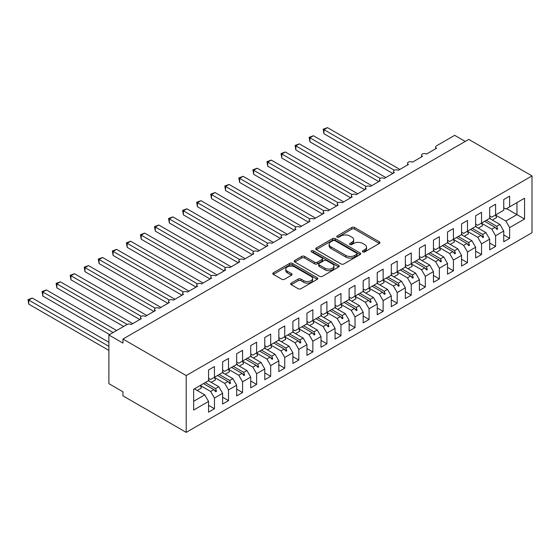 <?xml version="1.0" encoding="UTF-8"?>
<svg xmlns="http://www.w3.org/2000/svg" width="560" height="560" viewBox="0 0 560 560"><rect width="100%" height="100%" fill="white"/><g stroke="black" fill="none" stroke-linecap="round" stroke-linejoin="round"><path stroke-width="0.84" d="M362.796 251.902A1.365 0.791 0 0 0 364.728 251.902L379.386 243.439A1.953 1.127 0 0 0 379.96 242.641A1.953 1.127 0 0 0 379.386 241.843L354.557 227.507A1.953 1.127 0 0 0 351.792 227.507L337.134 235.97A1.365 0.791 0 0 0 336.735 236.53A1.365 0.791 0 0 0 337.134 237.083A1.365 0.791 0 0 0 339.066 237.083L340.963 235.991A6.244 3.605 0 0 1 349.79 235.991L351.862 237.188A6.244 3.605 0 0 1 353.689 239.736A6.244 3.605 0 0 1 351.862 242.284L349.965 243.376A1.365 0.791 0 0 0 349.566 243.936A1.365 0.791 0 0 0 349.965 244.496A1.365 0.791 0 0 0 351.897 244.496L353.794 243.397A6.244 3.605 0 0 1 362.628 243.397L364.693 244.594A6.244 3.605 0 0 1 366.527 247.142A6.244 3.605 0 0 1 364.693 249.69L362.796 250.789A1.365 0.791 0 0 0 362.397 251.342A1.365 0.791 0 0 0 362.796 251.902L362.796 250.789M291.221 283.108A1.953 1.127 0 0 0 290.654 283.906A1.953 1.127 0 0 0 291.221 284.704L298.193 288.722A1.953 1.127 0 0 0 300.951 288.722L317.233 279.328A1.953 1.127 0 0 0 317.8 278.53A1.953 1.127 0 0 0 317.233 277.732L292.397 263.396A1.953 1.127 0 0 0 289.639 263.396L273.357 272.79A1.953 1.127 0 0 0 272.783 273.588A1.953 1.127 0 0 0 273.357 274.386L281.771 279.244A1.953 1.127 0 0 0 284.529 279.244L291.501 275.226A1.953 1.127 0 0 0 292.068 274.428A1.953 1.127 0 0 0 291.501 273.63L287.322 271.222A5.222 3.017 0 0 1 285.796 269.087A5.222 3.017 0 0 1 289.016 266.308A5.222 3.017 0 0 1 294.707 266.959L311.059 276.395A5.222 3.017 0 0 1 312.585 278.53A5.222 3.017 0 0 1 309.365 281.316A5.222 3.017 0 0 1 303.674 280.658L300.951 279.083A1.953 1.127 0 0 0 298.193 279.083L291.221 283.108L291.221 284.704M532 175.917L186.207 375.557L186.207 432.369L532 232.729L532 175.917L468.748 139.398L122.955 339.038L122.955 343.098L108.892 334.985L127.029 324.513A2.982 1.722 180 0 1 131.243 324.513L141.365 318.668A2.982 1.722 0 0 1 140.49 317.45A2.982 1.722 0 0 1 141.232 316.316A2.982 1.722 180 0 1 145.299 316.4L155.421 310.555A2.982 1.722 0 0 1 154.546 309.337A2.982 1.722 0 0 1 155.288 308.203A2.982 1.722 180 0 1 159.362 308.28L169.477 302.442A2.982 1.722 0 0 1 168.609 301.224A2.982 1.722 0 0 1 169.344 300.09A2.982 1.722 180 0 1 173.418 300.167L183.533 294.322A2.982 1.722 0 0 1 182.665 293.104A2.982 1.722 0 0 1 183.4 291.97A2.982 1.722 180 0 1 187.474 292.054L197.596 286.209A2.982 1.722 0 0 1 196.721 284.991A2.982 1.722 0 0 1 197.456 283.857A2.982 1.722 180 0 1 201.53 283.934L211.652 278.089A2.982 1.722 0 0 1 210.777 276.878A2.982 1.722 0 0 1 211.512 275.744A2.982 1.722 180 0 1 215.586 275.821L225.708 269.976A2.982 1.722 0 0 1 224.833 268.758A2.982 1.722 0 0 1 225.568 267.624A2.982 1.722 180 0 1 229.642 267.701L239.764 261.863A2.982 1.722 0 0 1 238.889 260.645A2.982 1.722 0 0 1 239.624 259.511A2.982 1.722 180 0 1 243.698 259.588L253.82 253.743A2.982 1.722 0 0 1 252.945 252.525A2.982 1.722 0 0 1 253.68 251.398A2.982 1.722 180 0 1 257.754 251.475L267.876 245.63A2.982 1.722 0 0 1 267.001 244.412A2.982 1.722 0 0 1 267.743 243.278A2.982 1.722 180 0 1 271.81 243.355L281.932 237.517A2.982 1.722 0 0 1 281.057 236.299A2.982 1.722 0 0 1 281.799 235.165A2.982 1.722 180 0 1 285.866 235.242L295.988 229.397A2.982 1.722 0 0 1 295.113 228.179A2.982 1.722 0 0 1 295.855 227.045A2.982 1.722 180 0 1 299.922 227.129L310.044 221.284A2.982 1.722 0 0 1 309.169 220.066A2.982 1.722 0 0 1 309.911 218.932A2.982 1.722 180 0 1 313.985 219.009L324.1 213.171A2.982 1.722 0 0 1 323.232 211.953A2.982 1.722 0 0 1 323.967 210.819A2.982 1.722 180 0 1 328.041 210.896L338.156 205.051A2.982 1.722 0 0 1 337.288 203.833A2.982 1.722 0 0 1 338.023 202.699A2.982 1.722 180 0 1 342.097 202.783L352.219 196.938A2.982 1.722 0 0 1 351.344 195.72A2.982 1.722 0 0 1 352.079 194.586A2.982 1.722 180 0 1 356.153 194.663L366.275 188.818A2.982 1.722 0 0 1 365.4 187.607A2.982 1.722 0 0 1 366.135 186.473A2.982 1.722 180 0 1 370.209 186.55L380.331 180.705A2.982 1.722 0 0 1 379.456 179.487A2.982 1.722 0 0 1 380.191 178.353A2.982 1.722 180 0 1 384.265 178.437L394.387 172.592A2.982 1.722 0 0 1 393.512 171.374A2.982 1.722 0 0 1 394.247 170.24A2.982 1.722 180 0 1 398.321 170.317L408.443 164.472A2.982 1.722 0 0 1 407.568 163.254A2.982 1.722 0 0 1 408.303 162.127A2.982 1.722 180 0 1 412.377 162.204L422.499 156.359A2.982 1.722 0 0 1 421.624 155.141A2.982 1.722 0 0 1 422.366 154.007A2.982 1.722 180 0 1 426.433 154.084L436.555 148.246A2.982 1.722 0 0 1 435.68 147.028A2.982 1.722 0 0 1 436.555 145.81L454.685 135.338L465.234 141.428M186.207 375.557L122.955 339.038M341.103 263.949A1.953 1.127 0 0 0 343.861 263.949L360.143 254.548A1.953 1.127 0 0 0 360.71 253.757A1.953 1.127 0 0 0 360.143 252.959L335.307 238.616A1.953 1.127 0 0 0 332.549 238.616L316.267 248.017A1.953 1.127 0 0 0 315.693 248.815A1.953 1.127 0 0 0 316.267 249.613L341.103 263.949M312.053 252.196A1.365 0.791 0 0 1 313.439 252.392L313.439 250.768L338.688 265.342A1.953 1.127 0 0 1 339.255 266.14A1.953 1.127 0 0 1 338.688 266.938L322.406 276.339A1.953 1.127 0 0 1 319.648 276.339L294.812 261.996L294.812 260.407A1.953 1.127 0 0 0 294.238 261.205A1.953 1.127 0 0 0 294.812 261.996M294.812 260.407L301.777 256.382A1.953 1.127 0 0 1 304.535 256.382L314.608 262.199A1.953 1.127 0 0 0 317.366 262.199L321.993 259.532A1.953 1.127 0 0 0 322.56 258.734A1.953 1.127 0 0 0 321.993 257.936L311.507 251.881A1.365 0.791 0 0 1 311.108 251.328A1.365 0.791 0 0 1 311.948 250.593A1.365 0.791 0 0 1 313.439 250.768M208.558 378.238L210.665 379.456L214.459 377.265L214.459 366.548L208.558 369.957L208.558 380.674L193.655 389.277L193.655 410.053L208.558 401.45L204.764 394.877L194.362 388.871M208.558 405.342L214.459 408.751L214.459 398.041L222.614 393.33L218.82 386.757L208.418 380.751M200.291 385.476L210.665 391.468L214.459 398.041M222.614 370.125L224.721 371.343L228.515 369.152L228.515 358.435L222.614 361.844L222.614 372.554L214.459 377.265M222.614 397.229L228.515 400.638L228.515 389.928L236.67 385.217L232.876 378.644L222.474 372.638M214.354 377.363L224.721 383.348L228.515 389.928M236.67 362.005L238.777 363.223L242.571 361.032L242.571 350.322L236.67 353.731L236.67 364.441L228.515 369.152M236.67 389.116L242.571 392.525L242.571 381.808L250.726 377.104L246.932 370.531L236.53 364.525M228.41 369.25L238.777 375.235L242.571 381.808M250.726 353.892L252.833 355.11L256.627 352.919L256.627 342.202L250.726 345.611L250.726 356.328L242.571 361.032M250.726 380.996L256.627 384.405L256.627 373.695L264.782 368.984L260.988 362.411L250.586 356.405M242.466 361.13L252.833 367.122L256.627 373.695M264.782 345.779L266.889 346.99L270.69 344.799L270.69 334.089L264.782 337.498L264.782 348.208L256.627 352.919M264.782 372.883L270.69 376.292L270.69 365.575L278.838 360.871L275.044 354.298L264.642 348.292M256.522 353.017L266.889 359.002L270.69 365.575M278.838 337.659L280.945 338.877L284.746 336.686L284.746 325.976L278.838 329.385L278.838 340.095L270.69 344.799M278.838 364.77L284.746 368.172L284.746 357.462L292.894 352.758L289.1 346.185L278.698 340.179M270.578 344.904L280.945 350.889L284.746 357.462M292.894 329.546L295.008 330.764L298.802 328.573L298.802 317.856L292.894 321.265L292.894 331.982L284.746 336.686M292.894 356.65L298.802 360.059L298.802 349.349L306.95 344.638L303.156 338.065L292.754 332.059M281.477 341.782L285.768 339.304A15.904 9.184 60 0 0 284.62 336.756L295.008 342.776L298.802 349.349M306.95 321.426L309.064 322.644L312.858 320.453L312.858 309.743L306.95 313.152L306.95 323.862L298.802 328.573M306.95 348.537L312.858 351.946L312.858 341.229L321.013 336.525L317.212 329.952L306.81 323.946M298.69 328.671L309.064 334.656L312.858 341.229M321.013 313.313L323.12 314.531L326.914 312.34L326.914 301.63L321.013 305.039L321.013 315.749L312.858 320.453M321.013 340.417L326.914 343.826L326.914 333.116L335.069 328.412L331.268 321.832L320.866 315.833M312.746 320.558L323.12 326.543L326.914 333.116M335.069 305.2L337.176 306.418L340.97 304.227L340.97 293.51L335.069 296.919L335.069 307.636L326.914 312.34M335.069 332.304L340.97 335.713L340.97 325.003L349.125 320.292L345.331 313.719L334.929 307.713M326.802 312.438L337.176 318.43L340.97 325.003M349.125 297.08L351.232 298.298L355.026 296.107L355.026 285.397L349.125 288.806L349.125 299.516L340.97 304.227M349.125 324.191L355.026 327.6L355.026 316.883L363.181 312.179L359.387 305.606L348.985 299.6M340.858 304.325L351.232 310.31L355.026 316.883M363.181 288.967L365.288 290.185L369.082 287.994L369.082 277.284L363.181 280.686L363.181 291.403L355.026 296.107M363.181 316.071L369.082 319.48L369.082 308.77L377.237 304.059L373.443 297.486L363.041 291.48M354.914 296.205L365.288 302.197L369.082 308.77M377.237 280.854L379.344 282.072L383.138 279.881L383.138 269.164L377.237 272.573L377.237 283.283L369.082 287.994M377.237 307.958L383.138 311.367L383.138 300.657L391.293 295.946L387.499 289.373L377.097 283.367M368.977 288.092L379.344 294.077L383.138 300.657M391.293 272.734L393.4 273.952L397.194 271.761L397.194 261.051L391.293 264.46L391.293 275.17L383.138 279.881M391.293 299.845L397.194 303.254L397.194 292.537L405.349 287.833L401.555 281.26L391.153 275.254M383.033 279.979L393.4 285.964L397.194 292.537M405.349 264.621L407.456 265.839L411.25 263.648L411.25 252.931L405.349 256.34L405.349 267.057L397.194 271.761M405.349 291.725L411.25 295.134L411.25 284.424L419.405 279.713L415.611 273.14L405.209 267.134M393.932 276.857L398.223 274.379A15.904 9.184 60 0 0 397.075 271.831L407.456 277.851L411.25 284.424M419.405 256.508L421.512 257.719L425.313 255.528L425.313 244.818L419.405 248.227L419.405 258.937L411.25 263.648M419.405 283.612L425.313 287.021L425.313 276.304L433.461 271.6L429.667 265.027L419.265 259.021M411.145 263.746L421.512 269.731L425.313 276.304M433.461 248.388L435.568 249.606L439.369 247.415L439.369 236.705L433.461 240.114L433.461 250.824L425.313 255.528M433.461 275.499L439.369 278.901L439.369 268.191L447.517 263.487L443.723 256.914L433.321 250.908M425.201 255.633L435.568 261.618L439.369 268.191M447.517 240.275L449.631 241.493L453.425 239.302L453.425 228.585L447.517 231.994L447.517 242.711L439.369 247.415M447.517 267.379L453.425 270.788L453.425 260.078L461.573 255.367L457.779 248.794L447.377 242.788M439.257 247.513L449.631 253.505L453.425 260.078M461.573 232.162L463.687 233.373L467.481 231.182L467.481 220.472L461.573 223.881L461.573 234.591L453.425 239.302M461.573 259.266L467.481 262.675L467.481 251.958L475.636 247.254L471.835 240.681L461.433 234.675M453.313 239.4L463.687 245.385L467.481 251.958M475.636 224.042L477.743 225.26L481.537 223.069L481.537 212.359L475.636 215.768L475.636 226.478L467.481 231.182M475.636 251.146L481.537 254.555L481.537 243.845L489.692 239.141L485.891 232.568L475.489 226.562M467.369 231.287L477.743 237.272L481.537 243.845M489.692 215.929L491.799 217.147L495.593 214.956L495.593 204.239L489.692 207.648L489.692 218.365L481.537 223.069M489.692 243.033L495.593 246.442L495.593 235.732L503.748 231.021L503.748 241.738L509.649 238.329L509.649 227.612L524.552 219.009L516.957 214.627L516.957 202.615L524.552 198.233L524.552 219.009M481.425 223.167L491.799 229.159L495.593 235.732M503.748 207.809L505.855 209.027L509.649 206.836L509.649 196.126L503.748 199.535L503.748 210.245L495.593 214.956M503.748 234.92L509.649 238.329M495.481 215.054L505.855 221.039L509.649 227.612M108.892 334.985L108.892 383.677L122.955 391.79L122.955 395.85L186.207 432.369M214.459 408.751L208.558 412.16L208.558 401.45M228.515 400.638L222.614 404.047L222.614 393.33M242.571 392.525L236.67 395.927L236.67 385.217M256.627 384.405L250.726 387.814L250.726 377.104M270.69 376.292L264.782 379.701L264.782 368.984M284.746 368.172L278.838 371.581L278.838 360.871M298.802 360.059L292.894 363.468L292.894 352.758M312.858 351.946L306.95 355.355L306.95 344.638M326.914 343.826L321.013 347.235L321.013 336.525M340.97 335.713L335.069 339.122L335.069 328.412M355.026 327.6L349.125 331.009L349.125 320.292M369.082 319.48L363.181 322.889L363.181 312.179M383.138 311.367L377.237 314.776L377.237 304.059M397.194 303.254L391.293 306.663L391.293 295.946M411.25 295.134L405.349 298.543L405.349 287.833M425.313 287.021L419.405 290.43L419.405 279.713M439.369 278.901L433.461 282.31L433.461 271.6M453.425 270.788L447.517 274.197L447.517 263.487M467.481 262.675L461.573 266.084L461.573 255.367M481.537 254.555L475.636 257.964L475.636 247.254M495.593 246.442L489.692 249.851L489.692 239.141M509.649 206.836L524.552 198.233M215.607 376.607L216.496 376.089M205.205 382.606L215.607 388.612L218.82 386.757M210.665 391.468L213.878 389.613L215.796 391.748L216.496 391.342L215.607 388.612M203.476 383.607L213.878 389.613M229.663 368.487L230.552 367.969M219.261 374.493L229.663 380.499L232.876 378.644M224.721 383.348L227.934 381.493L229.852 383.635L230.552 383.229L229.663 380.499M217.532 375.487L227.934 381.493M243.719 360.374L244.615 359.856M233.317 366.38L243.719 372.386L246.932 370.531M238.777 375.235L241.99 373.38L243.908 375.522L244.615 375.116L243.719 372.386M231.588 367.374L241.99 373.38M257.775 352.254L258.671 351.743M247.373 358.26L257.775 364.266L260.988 362.411M252.833 367.122L256.046 365.267L257.964 367.402L258.671 366.996L257.775 364.266M245.644 359.261L256.046 365.267M271.831 344.141L272.727 343.623M261.429 350.147L271.831 356.153L275.044 354.298M266.889 359.002L270.102 357.147L272.02 359.289L272.727 358.883L271.831 356.153M259.7 351.141L270.102 357.147M285.887 336.028L286.783 335.51M275.485 342.034L285.887 348.04L289.1 346.185M280.945 350.889L284.165 349.034L286.076 351.176L286.783 350.77L285.887 348.04M273.763 343.028L284.165 349.034M299.943 327.908L300.839 327.397M289.541 333.914L299.943 339.92L303.156 338.065M295.008 342.776L298.221 340.921L300.139 343.056L300.839 342.65L299.943 339.92M287.819 334.915L298.221 340.921M313.999 319.795L314.895 319.277M303.597 325.801L313.999 331.807L317.212 329.952M309.064 334.656L312.277 332.801L314.195 334.943L314.895 334.537L313.999 331.807M301.875 326.795L312.277 332.801M328.055 311.682L328.951 311.164M317.653 317.688L328.055 323.694L331.268 321.832M323.12 326.543L326.333 324.688L328.251 326.823L328.951 326.424L328.055 323.694M315.931 318.682L326.333 324.688M342.111 303.562L343.007 303.051M331.709 309.568L342.111 315.574L345.331 313.719M337.176 318.43L340.389 316.575L342.307 318.71L343.007 318.304L342.111 315.574M329.987 310.569L340.389 316.575M356.174 295.449L357.063 294.931M345.772 301.455L356.174 307.461L359.387 305.606M351.232 310.31L354.445 308.455L356.363 310.597L357.063 310.191L356.174 307.461M344.043 302.449L354.445 308.455M370.23 287.336L371.119 286.818M359.828 293.335L370.23 299.341L373.443 297.486M365.288 302.197L368.501 300.342L370.419 302.477L371.119 302.071L370.23 299.341M358.099 294.336L368.501 300.342M384.286 279.216L385.175 278.698M373.884 285.222L384.286 291.228L387.499 289.373M379.344 294.077L382.557 292.222L384.475 294.364L385.175 293.958L384.286 291.228M372.155 286.216L382.557 292.222M398.342 271.103L399.238 270.585M387.94 277.109L398.342 283.115L401.555 281.26M393.4 285.964L396.613 284.109L398.531 286.251L399.238 285.845L398.342 283.115M386.211 278.103L396.613 284.109M412.398 262.983L413.294 262.472M401.996 268.989L412.398 274.995L415.611 273.14M407.456 277.851L410.669 275.996L412.587 278.131L413.294 277.725L412.398 274.995M400.267 269.99L410.669 275.996M426.454 254.87L427.35 254.352M416.052 260.876L426.454 266.882L429.667 265.027M421.512 269.731L424.725 267.876L426.643 270.018L427.35 269.612L426.454 266.882M414.323 261.87L424.725 267.876M440.51 246.757L441.406 246.239M430.108 252.763L440.51 258.769L443.723 256.914M435.568 261.618L438.788 259.763L440.699 261.905L441.406 261.499L440.51 258.769M428.386 253.757L438.788 259.763M454.566 238.637L455.462 238.126M444.164 244.643L454.566 250.649L457.779 248.794M449.631 253.505L452.844 251.65L454.762 253.785L455.462 253.379L454.566 250.649M442.442 245.644L452.844 251.65M468.622 230.524L469.518 230.006M458.22 236.53L468.622 242.536L471.835 240.681M463.687 245.385L466.9 243.53L468.818 245.672L469.518 245.266L468.622 242.536M456.498 237.524L466.9 243.53M482.678 222.411L483.574 221.893M472.276 228.417L482.678 234.423L485.891 232.568M477.743 237.272L480.956 235.417L482.874 237.559L483.574 237.153L482.678 234.423M470.554 229.411L480.956 235.417M496.734 214.291L497.63 213.78M486.332 220.297L496.734 226.303L499.954 224.448L489.552 218.442M491.799 229.159L495.012 227.304L496.93 229.439L497.63 229.033L496.734 226.303M484.61 221.298L495.012 227.304M499.954 224.448L503.748 231.021M505.855 221.039L516.957 214.627L506.555 208.621M193.655 401.289L204.764 394.877M495.418 227.759L497.63 229.033M481.362 235.872L483.574 237.153M467.306 243.992L469.518 245.266M453.25 252.105L455.462 253.379M439.194 260.218L441.406 261.499M425.138 268.338L427.35 269.612M411.082 276.451L413.294 277.725M397.026 284.564L399.238 285.845M382.97 292.684L385.175 293.958M368.914 300.797L371.119 302.071M354.858 308.917L357.063 310.191M340.795 317.03L343.007 318.304M326.739 325.143L328.951 326.424M312.683 333.263L314.895 334.537M298.627 341.376L300.839 342.65M284.571 349.489L286.783 350.77M270.515 357.609L272.727 358.883M256.459 365.722L258.671 366.996M242.403 373.835L244.615 375.116M228.347 381.955L230.552 383.229M214.291 390.068L216.496 391.342M363.342 252.098L364.693 251.314A6.244 3.605 0 0 0 366.527 248.766L366.527 247.142M353.689 239.736L353.689 241.36A6.244 3.605 0 0 1 351.862 243.908L350.511 244.685M379.365 243.453L354.557 229.131A1.953 1.127 0 0 0 351.792 229.131L337.68 237.279M360.115 254.569L335.307 240.24A1.953 1.127 0 0 0 332.549 240.24L316.288 249.627M356.692 254.31A1.365 0.791 0 0 0 357.091 253.757A1.365 0.791 0 0 0 356.692 253.197L334.894 240.611A1.365 0.791 0 0 0 332.962 240.611L330.96 241.766A6.244 3.605 0 0 0 329.133 244.314A6.244 3.605 0 0 0 330.96 246.862L345.863 255.465A6.244 3.605 0 0 0 354.69 255.465L356.692 254.31L356.692 255.934A1.365 0.791 0 0 0 357.091 255.381L357.091 253.757M329.133 244.314L329.133 245.938A6.244 3.605 0 0 0 330.96 248.486L330.96 246.862M356.692 255.934L354.69 257.089A6.244 3.605 0 0 1 345.863 257.089L330.96 248.486M294.833 262.017L301.777 258.006L301.777 256.382M322.56 258.734L322.56 260.358A1.953 1.127 0 0 1 321.993 261.156L317.366 263.823A1.953 1.127 0 0 1 314.608 263.823L304.535 258.006A1.953 1.127 0 0 0 301.777 258.006M313.439 252.392L338.66 266.952M325.059 268.233A5.222 3.017 0 0 0 330.75 268.884A5.222 3.017 0 0 0 333.97 266.105A5.222 3.017 0 0 0 332.444 263.97L326.683 260.645A1.953 1.127 0 0 0 323.925 260.645L319.298 263.312A1.953 1.127 0 0 0 318.731 264.11A1.953 1.127 0 0 0 319.298 264.908L325.059 268.233L325.059 269.857A5.222 3.017 0 0 0 330.75 270.508A5.222 3.017 0 0 0 333.97 267.722L333.97 266.105M318.731 264.11L318.731 265.734A1.953 1.127 0 0 0 319.298 266.532L319.298 264.908M325.059 269.857L319.298 266.532M312.585 278.53L312.585 280.154A5.222 3.017 0 0 1 309.365 282.933A5.222 3.017 0 0 1 303.674 282.282L300.951 280.707A1.953 1.127 0 0 0 298.193 280.707L291.249 284.718M285.796 269.087L285.796 270.711A5.222 3.017 0 0 0 287.322 272.846L287.322 271.222M291.473 275.24L287.322 272.846M317.205 279.342L292.397 265.02A1.953 1.127 0 0 0 289.639 265.02L273.378 274.4M323.19 129.213L323.96 129.661L323.96 133.721L323.19 129.213L327.474 127.631L323.96 129.661L394.247 170.24M323.96 133.721L392.84 173.481M327.474 127.631L399.868 169.428M489.692 217.294A15.904 9.184 60 0 1 490.588 219.044M495.467 215.026A15.904 9.184 60 0 1 496.615 217.574L492.331 220.052M309.134 137.326L309.904 137.774L309.904 141.834L309.134 137.326L313.418 135.744L309.904 137.774L380.191 178.353M309.904 141.834L378.784 181.601M313.418 135.744L385.812 177.541M475.636 225.407A15.904 9.184 60 0 1 476.532 227.157M481.411 223.139A15.904 9.184 60 0 1 482.559 225.687L478.275 228.165M295.078 145.446L295.848 145.894L295.848 149.947L295.078 145.446L299.362 143.864L295.848 145.894L366.135 186.473M295.848 149.947L364.728 189.714M299.362 143.864L371.756 185.654M461.573 233.52A15.904 9.184 60 0 1 462.469 235.27M467.355 231.259A15.904 9.184 60 0 1 468.503 233.807L464.219 236.278M281.022 153.559L281.792 154.007L281.792 158.067L281.022 153.559L285.306 151.977L281.792 154.007L352.079 194.586M281.792 158.067L350.672 197.827M285.306 151.977L357.7 193.774M447.517 241.64A15.904 9.184 60 0 1 448.413 243.39M453.299 239.372A15.904 9.184 60 0 1 454.447 241.92L450.163 244.398M266.966 161.679L267.736 162.12L267.736 166.18L266.966 161.679L271.25 160.09L267.736 162.12L338.023 202.699M267.736 166.18L336.609 205.947M271.25 160.09L343.644 201.887M433.461 249.753A15.904 9.184 60 0 1 434.357 251.503M439.243 247.485A15.904 9.184 60 0 1 440.391 250.033L436.1 252.511M252.903 169.792L253.68 170.24L253.68 174.293L252.903 169.792L257.194 168.21L253.68 170.24L323.967 210.819M253.68 174.293L322.553 214.06M257.194 168.21L329.581 210M419.405 257.866A15.904 9.184 60 0 1 420.301 259.616M425.187 255.605A15.904 9.184 60 0 1 426.335 258.153L422.044 260.624M238.847 177.905L239.624 178.353L239.624 182.413L238.847 177.905L243.138 176.323L239.624 178.353L309.911 218.932M239.624 182.413L308.497 222.18M243.138 176.323L315.525 218.12M405.349 265.986A15.904 9.184 60 0 1 406.245 267.736M411.131 263.718A15.904 9.184 60 0 1 412.279 266.266L407.988 268.744M224.791 186.025L225.568 186.466L225.568 190.526L224.791 186.025L229.082 184.443L225.568 186.466L295.855 227.052M225.568 190.526L294.441 230.293M229.082 184.443L301.469 226.233M391.293 274.099A15.904 9.184 60 0 1 392.189 275.849M210.735 194.138L211.512 194.586L211.512 198.639L210.735 194.138L215.026 192.556L211.512 194.586L281.799 235.165M211.512 198.639L280.385 238.406M215.026 192.556L287.413 234.353M377.237 282.212A15.904 9.184 60 0 1 378.133 283.969M383.019 279.951A15.904 9.184 60 0 1 384.167 282.499L379.876 284.97M196.679 202.251L197.449 202.699L197.449 206.759L196.679 202.251L200.963 200.669L197.449 202.699L267.736 243.278M197.449 206.759L266.329 246.526M200.963 200.669L273.357 242.466M363.181 290.332A15.904 9.184 60 0 1 364.077 292.082M368.963 288.064A15.904 9.184 60 0 1 370.104 290.612L365.82 293.09M182.623 210.371L183.393 210.812L183.393 214.872L182.623 210.371L186.907 208.789L183.393 210.812L253.68 251.398M183.393 214.872L252.273 254.639M186.907 208.789L259.301 250.579M349.125 298.445A15.904 9.184 60 0 1 350.021 300.195M354.9 296.177A15.904 9.184 60 0 1 356.048 298.732L351.764 301.203M168.567 218.484L169.337 218.932L169.337 222.985L168.567 218.484L172.851 216.902L169.337 218.932L239.624 259.511M169.337 222.985L238.217 262.752M172.851 216.902L245.245 258.699M335.069 306.565A15.904 9.184 60 0 1 335.965 308.315M340.844 304.297A15.904 9.184 60 0 1 341.992 306.845L337.708 309.323M154.511 226.597L155.281 227.045L155.281 231.105L154.511 226.597L158.795 225.015L155.281 227.045L225.568 267.624M155.281 231.105L224.161 270.872M158.795 225.015L231.189 266.812M321.013 314.678A15.904 9.184 60 0 1 321.909 316.428M326.788 312.41A15.904 9.184 60 0 1 327.936 314.958L323.652 317.436M140.455 234.717L141.225 235.165L141.225 239.218L140.455 234.717L144.739 233.135L141.225 235.165L211.512 275.744M141.225 239.218L210.105 278.985M144.739 233.135L217.133 274.925M306.95 322.791A15.904 9.184 60 0 1 307.846 324.541M312.732 320.53A15.904 9.184 60 0 1 313.88 323.078L309.596 325.549M126.399 242.83L127.169 243.278L127.169 247.338L126.399 242.83L130.683 241.248L127.169 243.278L197.456 283.857M127.169 247.338L196.049 287.098M130.683 241.248L203.077 283.045M292.894 330.911A15.904 9.184 60 0 1 293.79 332.661M298.676 328.643A15.904 9.184 60 0 1 299.824 331.191L295.54 333.669M112.343 250.95L113.113 251.391L113.113 255.451L112.343 250.95L116.627 249.361L113.113 251.391L183.4 291.97M113.113 255.451L181.986 295.218M116.627 249.361L189.021 291.158M278.838 339.024A15.904 9.184 60 0 1 279.734 340.774M98.28 259.063L99.057 259.511L99.057 263.564L98.28 259.063L102.571 257.481L99.057 259.511L169.344 300.09M99.057 263.564L167.93 303.331M102.571 257.481L174.958 299.271M264.782 347.137A15.904 9.184 60 0 1 265.678 348.887M270.564 344.876A15.904 9.184 60 0 1 271.712 347.424L267.421 349.895M84.224 267.176L85.001 267.624L85.001 271.684L84.224 267.176L88.515 265.594L85.001 267.624L155.288 308.203M85.001 271.684L153.874 311.444M88.515 265.594L160.902 307.391M250.726 355.257A15.904 9.184 60 0 1 251.622 357.007M256.508 352.989A15.904 9.184 60 0 1 257.656 355.537L253.365 358.015M70.168 275.296L70.945 275.737L70.945 279.797L70.168 275.296L74.459 273.707L70.945 275.737L141.232 316.316M70.945 279.797L139.818 319.564M74.459 273.707L146.846 315.504M236.67 363.37A15.904 9.184 60 0 1 237.566 365.12M242.452 361.102A15.904 9.184 60 0 1 243.6 363.65L239.309 366.128M56.112 283.409L56.889 283.857L56.889 287.91L56.112 283.409L60.403 281.827L56.889 283.857L127.176 324.436M56.889 287.91L123.655 326.459M60.403 281.827L132.79 323.624M222.614 371.483A15.904 9.184 60 0 1 223.51 373.24M228.396 369.222A15.904 9.184 60 0 1 229.544 371.77L225.253 374.241M42.056 291.522L42.826 291.97L42.826 296.03L42.056 291.522L46.34 289.94L42.826 291.97L113.113 332.549M42.826 296.03L109.599 334.579M46.34 289.94L116.627 330.519M208.558 379.603A15.904 9.184 60 0 1 209.454 381.353M214.34 377.335A15.904 9.184 60 0 1 215.481 379.883L211.197 382.361M28 299.642L28.77 300.083L28.77 304.143L28 299.642L32.284 298.06L28.77 300.083L108.892 346.346M28.77 304.143L108.892 350.399M32.284 298.06L108.892 342.286M194.936 388.535A15.904 9.184 60 0 1 195.398 389.466M200.277 385.448A15.904 9.184 60 0 1 201.425 388.003L197.141 390.474M364.693 251.314L364.693 249.69M349.965 244.496L349.965 243.376M351.862 243.908L351.862 242.284M337.134 237.083L337.134 235.97M351.792 229.131L351.792 227.507M354.557 229.131L354.557 227.507M379.386 243.439L379.386 241.843M316.267 249.613L316.267 248.017M332.549 240.24L332.549 238.616M335.307 240.24L335.307 238.616M360.143 254.548L360.143 252.959M345.863 257.089L345.863 255.465M354.69 257.089L354.69 255.465M304.535 258.006L304.535 256.382M314.608 263.823L314.608 262.199M317.366 263.823L317.366 262.199M321.993 261.156L321.993 259.532M338.688 266.938L338.688 265.342M298.193 280.707L298.193 279.083M300.951 280.707L300.951 279.083M303.674 282.282L303.674 280.658M291.501 275.226L291.501 273.63M273.357 274.386L273.357 272.79M289.639 265.02L289.639 263.396M292.397 265.02L292.397 263.396M317.233 279.328L317.233 277.732M435.68 148.75L435.68 147.028M421.624 156.863L421.624 155.141M407.568 164.976L407.568 163.254M393.512 173.096L393.512 171.374M379.456 181.209L379.456 179.487M365.4 189.329L365.4 187.607M351.344 197.442L351.344 195.72M337.288 205.555L337.288 203.833M323.232 213.675L323.232 211.953M309.169 221.788L309.169 220.066M295.113 229.901L295.113 228.179M281.057 238.021L281.057 236.299M267.001 246.134L267.001 244.412M252.945 254.247L252.945 252.525M238.889 262.367L238.889 260.645M224.833 270.48L224.833 268.758M210.777 278.593L210.777 276.878M196.721 286.713L196.721 284.991M182.665 294.826L182.665 293.104M168.609 302.946L168.609 301.224M154.546 311.059L154.546 309.337M140.49 319.172L140.49 317.45"/></g></svg>
